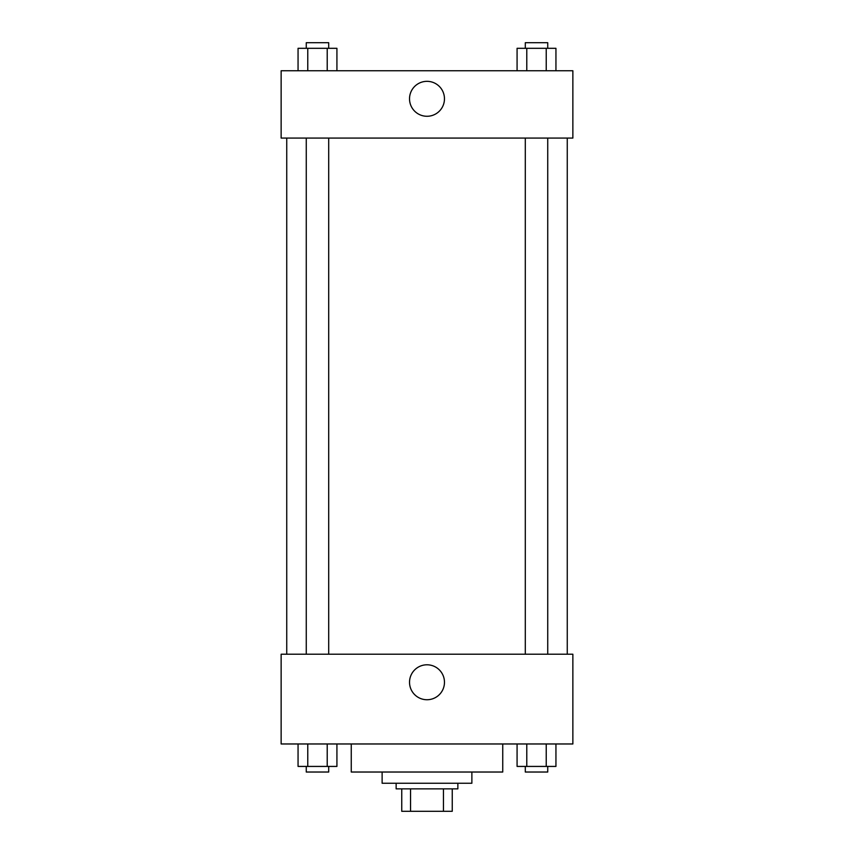 <?xml version="1.0" encoding="UTF-8"?>
<svg xmlns="http://www.w3.org/2000/svg" width="854" height="854" viewBox="0 0 854 854"><rect width="100%" height="100%" fill="white"/><g stroke="black" fill="none" stroke-linecap="round" stroke-linejoin="round"><path stroke-width="1.28" d="M443.461 788.861L443.461 811.3L401.754 811.3L401.754 788.861M443.461 811.3L452.246 811.3L452.246 788.861L452.246 811.3M457.861 783.246L457.861 788.861L396.139 788.861L396.139 783.246M410.539 788.861L410.539 811.3M471.878 772.027L471.878 783.246L382.122 783.246L382.122 772.027M502.739 743.973L502.739 772.027L351.261 772.027L351.261 743.973M572.863 743.973L281.137 743.973L281.137 654.217L572.863 654.217L572.863 743.973M427 699.736A17.464 17.464 0 0 1 411.874 673.528A17.464 17.464 0 0 1 442.126 673.528A17.464 17.464 0 0 1 427 699.736M567.259 138.07L567.259 654.217M525.295 654.217L525.295 138.07M328.705 138.07L328.705 654.217M572.863 138.07L281.137 138.07L281.137 70.754L572.863 70.754L572.863 138.07M444.464 98.797A17.464 17.464 0 0 1 418.268 113.934A17.464 17.464 0 0 1 418.268 83.671A17.464 17.464 0 0 1 444.464 98.797M555.943 70.754L555.943 48.315L517.076 48.315L517.076 70.754M546.229 48.315L546.229 70.754M526.79 48.315L526.79 70.754M525.295 48.315L525.295 42.7L547.734 42.7L547.734 48.315M336.924 70.754L336.924 48.315L298.057 48.315L298.057 70.754M327.21 48.315L327.21 70.754M307.771 48.315L307.771 70.754M306.266 48.315L306.266 42.7L328.705 42.7L328.705 48.315M555.943 743.973L555.943 766.422L517.076 766.422L517.076 743.973M546.229 743.973L546.229 766.422M526.79 743.973L526.79 766.422M547.734 766.422L547.734 772.027L525.295 772.027L525.295 766.422M336.924 743.973L336.924 766.422L298.057 766.422L298.057 743.973M327.21 743.973L327.21 766.422M307.771 743.973L307.771 766.422M328.705 766.422L328.705 772.027L306.266 772.027L306.266 766.422M286.741 138.07L286.741 654.217M547.734 654.217L547.734 138.07M306.266 138.07L306.266 654.217"/></g></svg>

